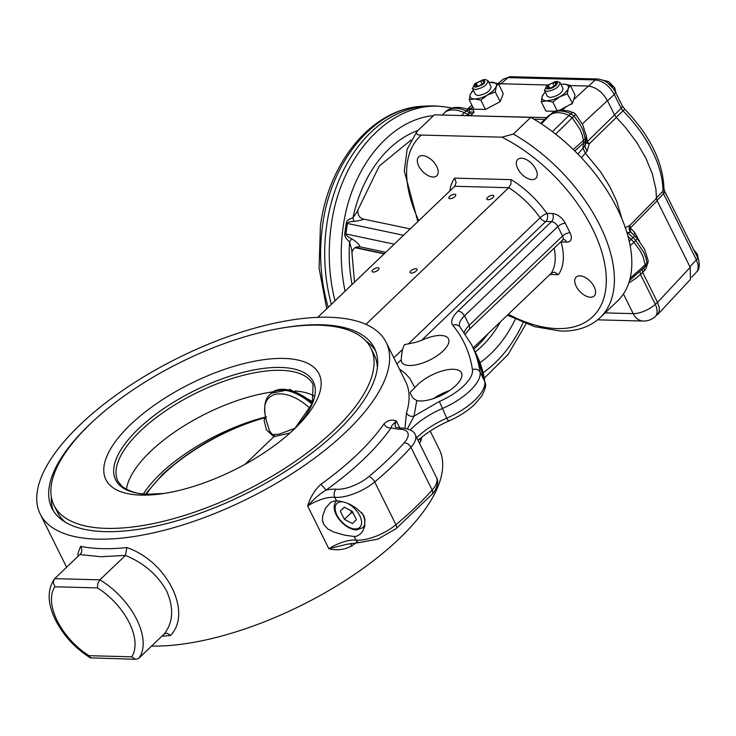 <?xml version="1.0" encoding="UTF-8"?>
<svg xmlns="http://www.w3.org/2000/svg" width="736" height="736" viewBox="0 0 736 736"><rect width="100%" height="100%" fill="white"/><g stroke="black" fill="none" stroke-linecap="round" stroke-linejoin="round"><path stroke-width="1.1" d="M555.533 81.687L547.161 85.376C545.238 87.538 545.468 88.762 547.86 89.028L552.101 88.035L556.094 85.477L557.52 82.846L555.533 81.687M554.447 81.751L557.474 81.448L560.05 82.579C559.25 87.096 554.907 90.059 547.014 91.457L544.438 90.326L547.161 85.376M614.321 115.037L621.175 108.33A5.805 2.364 153.6 0 0 622.26 105.763L624.772 109.195L622.969 110.805L621.175 108.33L614.312 94.493A5.805 2.364 -26.4 0 0 615.388 91.926C611.11 84.189 605.185 79.874 597.632 78.991L510.453 76.691L503.369 79.056L508.061 77.63A5.805 4.204 -88.5 0 1 510.453 76.691M607.329 100.952L614.312 94.493C609.371 85.762 603.014 80.905 595.24 79.93A5.805 4.204 -88.5 0 1 597.632 78.991M444.691 112.626L442.373 115.046M446.835 110.667L447.12 110.409A5.805 4.812 54.9 0 1 447.46 110.142L453.238 107.677C461.987 106.481 467.342 109.498 467.903 109.646L473.11 109.517L473.956 112.212L470.332 112.001A5.805 2.088 121.3 0 0 469.421 112.709L467.562 114.43L467.986 114.687L470.332 112.001L468.712 110.023A5.805 2.815 114.5 0 0 466.228 111.016A33.046 18.382 -133.7 0 0 447.12 110.409L445.16 112.13A33.157 18.446 46.3 0 1 464.352 112.728L461.546 115.552M630.172 278.226L647.073 263.148L645.868 257.655L643.558 251.997L635.748 240.506A22.89 12.733 -133.7 0 0 632.969 237.645A5.805 0.478 -46.9 0 1 634.892 236.155L629.62 230.819L629.068 228.224L629.703 225.584L656.484 198.288L655.868 188.95L652.344 173.88L645.84 158.102L636.64 142.241L625.094 126.96L616.336 117.41L589.177 143.925L587.034 151.285L581.412 157.725M621.846 218.472L616.777 201.406L609.776 186.53L600.539 171.764L585.304 153.125M577.916 154.082L585.396 145.47L586.252 136.132A5.805 3.919 -6 0 1 585.221 138.727L573.362 149.564M585.957 142.839L589.177 143.925L587.411 141.487L614.551 114.954L616.336 117.41M586.279 139.371A5.805 4.352 5.4 0 1 585.249 141.514L584.798 146.308L587.034 151.285M582.986 148.129L585.258 153.079M586.196 143.106A5.805 2.521 -25 0 1 587.107 141.542L585.838 142.057M560.942 84.382L563.951 84.143L570.253 85.358L575.101 95.119L573.675 99.673L588.377 86.066C596.059 87.161 602.416 92.018 607.448 100.63L614.551 114.954M489.624 82.377L498.244 83.453L503.093 93.214L502.982 94.401L500.14 101.688L485.438 109.462L473.892 109.158L469.264 99.829L470.203 94.53L473.322 90.224M548.219 116.803L546.351 117.604L470.534 115.782M570.253 85.358L568.256 88.541L567.309 93.849L572.498 103.279L559.654 110.198M555.34 111.311L545.9 111.062L541.273 101.734L542.22 96.425A14.518 5.906 -26.4 0 0 546.517 100.823L541.273 101.734M588.377 86.066L570.372 85.588M547.575 84.99L500.075 83.729L498.888 84.75M466.799 109.388L469.448 108.413L473.11 109.517M467.59 109.517L469.77 109.268L472.816 107.005M552.423 131.643L569.084 115.405L572.222 117.797L555.662 134.136M574.844 151.009L585.249 141.514A22.89 12.733 -133.7 0 0 585.221 138.727L583.041 130.382L580.17 124.559L574.071 116.086L572.222 117.797L579.94 129.242L582.277 135.047L583.436 140.548A23 12.788 -133.7 0 1 583.473 143.354L583.041 147.936M551.402 113.694A22.89 12.733 -133.7 0 1 551.917 113.28L549.976 114.982A33.157 18.446 46.3 0 1 569.084 115.405L570.915 113.684L574.071 116.086L575.662 114.264A5.805 5.805 0 0 0 573.657 112.774A5.805 2.852 -65.9 0 0 570.915 113.684A33.046 18.382 -133.7 0 0 551.917 113.28A5.805 4.812 -126 0 1 552.202 113.05L549.461 115.396A23 12.788 -133.7 0 0 549.028 115.81A5.805 3.266 48.7 0 1 548.283 115.911L550.887 114.144M648.103 260.544L644.58 249.311L637.358 238.703L633.935 242.254L640.118 250.746L643.043 256.606L645.297 265.006L644.488 267.306L646.53 265.218A5.805 5.805 0 0 0 648.103 260.544A5.805 3.892 -6.5 0 1 647.073 263.148L646.254 265.448M647.468 263.911L645.877 268.75L642.712 272.513L635.656 278.466L628.838 282.918M643.825 267.895L644.478 270.664M642.169 269.348L642.712 272.513L657.542 302.376L690.193 267.315L657.128 200.716L630.347 227.994L634.634 232.41L639.658 241.5M488.925 82.478A14.518 5.906 -26.4 0 1 489.486 82.395A14.518 5.906 -26.4 0 1 491.942 82.239A14.518 5.906 153.6 0 1 496.248 86.646L493.23 90.85L487.526 94.981A14.518 5.906 153.6 0 1 474.508 98.928A14.518 5.906 153.6 0 1 470.203 94.53L472.199 91.338M503.369 79.056L498.217 83.444L496.248 86.646L495.3 91.954L487.526 94.981L480.81 100.142L474.508 98.928L469.264 99.829M482.439 79.856L485.466 79.552L488.032 80.675L491.032 86.71C490.231 91.227 485.889 94.19 477.995 95.588L475.419 94.456L472.429 88.43L475.152 83.472C473.23 85.643 473.46 86.857 475.852 87.124C484.086 84.824 486.643 82.386 483.524 79.782L475.152 83.472M466.302 115.672L467.562 114.43A23 12.788 -133.7 0 0 464.352 112.728L466.228 111.016A22.89 12.733 -133.7 0 1 469.421 112.709L469.872 112.985A5.805 3.358 -132 0 0 472.595 113.905L470.709 115.607L467.986 114.687L467.001 115.69M480.81 100.142L485.438 109.462M495.3 91.954L500.14 101.688M571.43 104.3L572.498 103.279L573.675 99.673M560.05 82.579L563.04 88.614C562.24 93.132 557.897 96.094 550.004 97.492L547.437 96.361L544.438 90.326M624.772 109.195C650.035 135.534 663.099 162.113 663.973 188.931L664.654 191.158A5.805 2.364 153.6 0 1 663.568 193.724L662.924 191.286A95.211 52.964 -133.7 0 0 622.969 110.805L616.106 117.502M691.72 277.178L696.698 271.842C701.316 267.941 698.464 257.922 697.47 257.269A5.805 2.364 153.6 0 1 696.385 259.845L663.568 193.724L656.806 200.615M696.698 271.832L697.921 269.772L698.216 265.236L696.385 259.845L689.926 266.782M628.13 236.56L631.138 239.384L632.969 237.645L627.688 232.705L630.596 232.226L630.218 228.399A5.805 2.199 -27.8 0 0 629.28 229.908M633.779 235.115L634.634 232.41M541.374 123.777L540.739 123.344L548.283 115.911M630.237 245.769L633.935 242.254A23 12.788 -133.7 0 0 631.138 239.384L629.28 241.178M541.42 123.887L549.976 114.982A23 12.788 -133.7 0 0 549.461 115.396M597.641 319.838L643.209 321.043A17.425 17.425 0 0 0 654.985 316.876L659.033 312.358L659.336 307.804L657.542 302.376L655.298 304.29A17.425 7.084 153.6 0 1 633.208 313.637L623.456 293.986M561.632 84.281L563.951 84.143A14.518 5.906 153.6 0 1 568.256 88.541A14.518 5.906 153.6 0 1 559.544 96.885L552.69 99.838L546.517 100.823L552.819 102.037L557.446 111.366M567.309 93.849L559.544 96.885L552.819 102.037M545.33 92.129A14.518 5.906 153.6 0 0 544.934 92.515A14.518 5.906 153.6 0 0 542.22 96.425L544.217 93.242M488.032 80.675C487.241 85.201 482.89 88.154 475.005 89.562L472.429 88.43M480.571 80.905L484.03 80.997L483.147 83.545L478.805 86.002L475.336 85.91L476.22 83.361L480.571 80.905L482.163 84.106M552.58 82.809L556.048 82.901L555.165 85.45L550.813 87.906L547.354 87.814L548.237 85.266L552.58 82.809L554.171 86.011M477.517 85.965L476.22 83.361M549.525 87.869L548.237 85.266M613.244 88.421L607.255 82.542M551.466 114.144L550.721 114.236M657.8 314.419L690.451 279.358L690.193 267.315M498.428 83.83L500.075 83.729M656.484 198.288L657.128 200.716M627.173 233.22L627.688 232.705L626.704 231.674M624.965 227.709L629.703 225.584L630.347 227.994M410.191 228.905L363.713 219.135C362.986 219.816 359.757 220.588 354.025 221.453C349.784 221.619 347.576 222.281 347.383 223.45L345.92 233.984C345.773 235.161 347.677 236.753 351.615 238.758C356.776 241.932 359.518 244.619 359.849 246.808L355.948 247.213M355.368 247.489L384.376 253.607M473.782 349.149A116.15 84.171 91.5 0 0 488.115 333.62M354.494 282.192L351.67 249.522L349.582 241.886C346.058 238.795 344.439 236.081 344.752 233.726L346.214 223.183C346.564 220.837 348.809 219.052 352.94 217.819L356.896 212.051L379.242 166.06L410.973 140.079M335 300.849C328.964 276.552 327.676 251.666 331.145 226.21C339.922 154.818 391.837 99.792 443.854 106.738L439.567 106.297A145.194 105.22 91.5 0 0 427.966 105.993A145.194 105.22 91.5 0 0 326.591 226.035A145.194 105.22 91.5 0 0 331.375 304.318M351.615 238.758L349.582 241.886A125.184 90.712 -88.5 0 0 352.047 284.538M357.052 246.854L359.849 246.808L385.774 252.273M356.574 246.983L357.402 247.112M354.025 221.453L352.94 217.819A125.184 90.712 91.5 0 1 418.085 130.392M473.174 347.916L551.218 273.24L553.987 272.191M265.595 417.027A110.685 45.016 -26.4 0 0 160.522 473.708A110.685 45.016 -26.4 0 0 143.41 493.93M272.909 391.865A108.891 44.28 -26.4 0 0 150.641 451.343A108.891 44.28 -26.4 0 0 126.39 489.449M294.409 428.941A118.956 48.374 -26.4 0 0 296.902 426.494A118.956 48.374 -26.4 0 0 282.412 358.404A118.956 48.374 -26.4 0 0 130.53 424.608A118.956 48.374 -26.4 0 0 161.202 493.865A118.956 48.374 -26.4 0 0 294.409 428.941M314.438 396.106A108.891 44.28 -26.4 0 0 295.145 390.982M65.66 522.394A176.842 71.916 153.6 0 1 57.426 512.173L54.068 505.402A176.842 71.916 -26.4 0 0 171.102 519.322A176.842 71.916 -26.4 0 0 334.291 429.99A176.842 71.916 -26.4 0 0 370.87 348.137A176.842 71.916 -26.4 0 0 253.837 334.227A176.842 71.916 -26.4 0 0 90.648 423.559A176.842 71.916 -26.4 0 0 54.068 505.402M295.136 428.214L279.211 434.176L273.139 434.617L271.86 433.982L269.477 430.854L266.22 419.989M161.865 636.217A193.108 78.531 -26.4 0 0 170.485 635.481C192.703 612.674 167.109 561.172 126.84 547.566L125.424 555.432C143.824 562.966 157.559 574.807 166.621 590.944C173.99 607.945 173.227 622.242 164.349 633.843L138.828 658.269A58.08 32.31 -133.7 0 0 136.758 619.519A58.08 32.31 -133.7 0 0 99.903 579.848L54.685 578.652L79.856 554.567L100.823 556.729L125.378 555.413M170.485 635.481L167.348 633.254L164.321 633.871M54.832 586.776L97.492 587.908A52.265 29.081 46.3 0 1 129.269 622.748A52.265 29.081 46.3 0 1 131.707 656.816L89.038 655.684A52.265 29.081 46.3 0 1 57.261 620.844A52.265 29.081 46.3 0 1 54.832 586.776L53.277 582.415L54.252 579.14C47.076 590.208 47.5 603.86 55.55 620.089C63.618 635.711 75.219 648.296 90.362 657.846L136.068 659.309L138.828 658.269M97.492 587.908L97.759 583.593L99.903 579.848L125.074 555.763M131.707 656.816L135.304 659.226M89.038 655.684L90.813 658.048M126.84 547.566A193.108 78.531 153.6 0 1 101.954 548.642A193.108 78.531 153.6 0 1 80.601 546.342C82.322 549.479 82.193 552.101 80.215 554.217L79.856 554.567M347.19 544.217L328.863 548.752L307.63 505.982C314.244 498.622 320.418 493.313 326.14 490.066C354.66 469.54 376.298 448.831 391.064 427.947L391.892 425.445L396.364 421.066C391.892 419.198 387.734 420.173 383.907 424A193.108 78.531 153.6 0 1 357.402 454.287A193.108 78.531 153.6 0 1 320.887 484.306C314.714 490.038 310.298 497.269 307.63 505.982A25.824 10.497 153.6 0 1 333.629 497.251A25.824 10.497 153.6 0 1 334.742 497.315A31.942 12.99 -26.4 0 0 336.113 497.389A31.942 12.99 -26.4 0 0 374.707 481.924A239.568 97.428 -26.4 0 0 410.918 447.276A31.942 12.99 -26.4 0 0 415.472 435.224A31.942 12.99 -26.4 0 0 415.288 434.81C413.255 428.38 400.163 427.68 401.028 428.186L398.82 429.244A26.137 10.626 153.6 0 1 407.882 432.98A26.137 10.626 153.6 0 1 404.156 442.842A233.763 95.064 153.6 0 1 368.819 476.652A26.137 10.626 153.6 0 1 337.244 489.302A26.137 10.626 153.6 0 1 336.122 489.238L334.76 489.164A31.63 12.862 -26.4 0 0 326.14 490.066L320.887 484.306M347.171 544.226L359.223 542.552A5.805 4.407 94.8 0 1 355.976 540.086A25.824 10.497 -26.4 0 0 343.123 542.018A25.824 10.497 -26.4 0 0 328.863 548.752C336.83 550.712 344.393 549.829 351.55 546.084A193.108 78.531 -26.4 0 0 356.454 542.515M354.2 536.516L344.669 535.182L333.721 532.036L327.842 528.982L323.647 524.28L322.506 520.232L322.662 516L325.478 508.236L330.446 502.614L333.426 501.152L336.518 500.885C347.024 501.556 356.077 506.423 363.667 515.494L364.918 519.128L364.688 526.498L362.636 531.282L360.53 533.885L356.914 536.139L354.2 536.516L355.976 540.086A31.942 12.99 153.6 0 0 375.746 536.332A31.942 12.99 153.6 0 0 395.94 524.694A5.805 2.677 50.2 0 1 396.124 528.632L377.973 539.111L359.223 542.552M80.601 546.342L78.08 553.04L77.915 556.425M151.542 646.098A193.108 78.531 -26.4 0 0 399.28 538.642A193.108 78.531 -26.4 0 0 439.226 449.264L430.192 431.075M346.196 431.71A193.108 78.531 153.6 0 1 168.01 529.258A193.108 78.531 153.6 0 1 40.213 514.059A193.108 78.531 153.6 0 1 80.16 424.681A193.108 78.531 153.6 0 1 258.345 327.143A193.108 78.531 153.6 0 1 386.142 342.332A193.108 78.531 153.6 0 1 346.196 431.71M419.63 443.56L420.615 441.526A193.108 78.531 -26.4 0 0 421.792 437.267M401.543 355.626L402.426 349.572L404.441 344.65L415.297 342.461L421.535 340.391A26.137 10.626 153.6 0 1 448.509 338.854A26.137 10.626 153.6 0 1 443.1 350.952A26.137 10.626 153.6 0 1 418.986 364.154A26.137 10.626 153.6 0 1 401.69 362.094A26.137 10.626 153.6 0 1 401.221 359.83L401.543 355.626M513.351 134.062L501.897 137.181L421.388 135.056C417.34 135.268 415.84 134.081 416.916 131.514L434.35 114.825L530.785 117.374A130.677 72.689 46.3 0 1 617.734 300.812L600.3 317.492A130.677 72.689 -133.7 0 0 513.351 134.062L530.785 117.374M549.93 274.464L558.366 274.694L554.76 272.283M459.696 326.434A23.23 9.448 153.6 0 1 464.545 315.772L557.833 226.513A5.805 3.229 -133.7 0 0 554.99 223.118A5.805 3.229 -133.7 0 0 551.476 221.656A5.805 4.204 91.5 0 0 553.242 217.902A5.805 4.204 91.5 0 0 552.598 213.569L546.903 213.412A71.144 39.578 -133.7 0 0 511.18 179.639L454.572 178.149L456.136 182.51L454.747 186.272L508.751 187.698L365.921 324.364M511.18 179.639L510.913 183.954L508.751 187.698A65.338 36.349 46.3 0 1 540.114 217.81L409.004 343.27M378.221 269.965A3.846 1.564 153.6 0 1 374.67 271.906A3.846 1.564 153.6 0 1 372.131 271.602A3.846 1.564 153.6 0 1 372.922 269.827A3.846 1.564 153.6 0 1 376.473 267.876A3.846 1.564 153.6 0 1 379.022 268.18A3.846 1.564 153.6 0 1 378.221 269.965M416.226 270.968A3.846 1.564 153.6 0 1 412.675 272.909A3.846 1.564 153.6 0 1 410.136 272.605A3.846 1.564 153.6 0 1 410.927 270.83A3.846 1.564 153.6 0 1 414.478 268.888A3.846 1.564 153.6 0 1 417.027 269.183A3.846 1.564 153.6 0 1 416.226 270.968M492.945 197.561A3.846 1.564 153.6 0 1 489.394 199.511A3.846 1.564 153.6 0 1 486.846 199.208A3.846 1.564 153.6 0 1 487.637 197.423A3.846 1.564 153.6 0 1 491.188 195.482A3.846 1.564 153.6 0 1 493.736 195.785A3.846 1.564 153.6 0 1 492.945 197.561M454.94 196.558A3.846 1.564 153.6 0 1 451.389 198.508A3.846 1.564 153.6 0 1 448.84 198.205A3.846 1.564 153.6 0 1 449.632 196.42A3.846 1.564 153.6 0 1 453.183 194.479A3.846 1.564 153.6 0 1 455.731 194.782A3.846 1.564 153.6 0 1 454.94 196.558M431.121 359.324A26.137 10.626 -26.4 0 0 430.965 359.407L430.063 359.876M449.457 390.641A27.591 11.215 -26.4 0 0 445.998 391.911A27.591 11.215 -26.4 0 0 433.421 398.599M436.568 372.904A27.591 11.215 153.6 0 1 461.426 372.848A27.591 11.215 153.6 0 1 436.871 397.33A27.591 11.215 153.6 0 1 416.76 400.559L412.988 398.13L410.237 393.282L410.716 391.699L414.837 387.725A27.591 11.215 153.6 0 1 436.568 372.904M532.091 179.612A13.064 7.268 46.3 0 1 519.414 171.396A13.064 7.268 46.3 0 1 517.748 159.473A13.064 7.268 46.3 0 1 521.474 158.222A13.064 7.268 46.3 0 1 534.143 166.446A13.064 7.268 46.3 0 1 535.817 178.36A13.064 7.268 46.3 0 1 532.091 179.612M436.77 166.538A13.064 7.268 46.3 0 1 436.807 175.748A13.064 7.268 46.3 0 1 418.766 166.069A13.064 7.268 46.3 0 1 418.738 156.86A13.064 7.268 46.3 0 1 436.77 166.538M576.168 286.295A13.064 7.268 46.3 0 1 576.132 277.095A13.064 7.268 46.3 0 1 594.164 286.773A13.064 7.268 46.3 0 1 594.2 295.973A13.064 7.268 46.3 0 1 576.168 286.295M94.125 420.293A180.035 73.214 -26.4 0 0 89.157 424.92A180.035 73.214 -26.4 0 0 51.916 508.245A180.035 73.214 -26.4 0 0 171.065 522.413A180.035 73.214 -26.4 0 0 337.198 431.471A180.035 73.214 -26.4 0 0 374.44 348.146A180.035 73.214 -26.4 0 0 278.861 328.587M53.378 510.858A180.035 73.214 153.6 0 1 51.364 497.048M350.805 510.637L351.376 512.67L353.206 513.231M352.314 511.428L356.399 519.662L352.443 523.618L344.402 519.349L340.317 511.115L344.273 507.159L352.314 511.428M344.384 507.214L340.317 511.115M351.376 512.67L344.402 519.349M365.847 340.934A180.035 73.214 153.6 0 1 375.636 350.888M370.87 348.137L374.228 354.918A176.842 71.916 153.6 0 1 377.393 367.641M317.759 317.345L454.747 186.272M407.431 428.849L414.046 416.134C410.734 416.843 408.204 415.803 406.456 413.016L404.938 428.37M420.293 438.168L418.076 440.422M417.846 221.573L404.312 170.964L407.137 149.261L416.916 131.514M420.182 438.638L420.615 441.526M398.82 429.244L391.064 427.947C388.01 428.15 385.627 426.834 383.907 424M350.713 543.324L351.55 546.084M80.748 553.592L80.215 554.217M265.76 417.11L264.988 417.671L265.678 417.413M245.014 464.324L273.912 436.678L289.984 433.026M146.501 494.15A106.554 40.793 152.4 0 1 163.42 474.26A106.554 40.793 152.4 0 1 264.988 417.671L264.058 420.136L265.632 417.082M274.804 434.801L273.912 436.678L266.423 429.888L264.058 420.136M663.973 188.931A5.805 4.195 -179.3 0 1 662.924 191.286L656.162 198.186M585.92 134.274L587.411 141.487M607.448 100.63L582.314 123.896M473.956 112.212L472.595 113.905M562.46 110.06L565.828 106.932M639.961 271.29L640.486 274.454L655.298 304.29A17.425 9.485 -130.5 0 1 654.985 316.876M635.6 236.836L636.53 235.4M533.858 119.158L544.594 119.444A5.805 3.192 43.8 0 0 545.753 119.223M588.266 86.388L595.24 79.93L508.061 77.63L500.517 84.07M643.209 321.043A17.425 12.622 -88.5 0 1 633.208 313.637L605.102 312.892M612.692 86.885L608.24 83.269M614.238 89.884L614.735 87.805L615.912 92.975M696.891 256.1L697.305 254.132L698.464 259.633M475.217 352.029A116.481 84.41 91.5 0 0 500.535 321.733M479.992 362.673A125.184 90.712 91.5 0 0 515.338 319.166M433.486 115.653C389.822 119.637 350.584 168.296 343.022 227.856C340.087 249.283 340.768 270.397 345.074 291.208M483.166 372.674C499.772 360.971 513.102 344.273 523.14 322.58M328.21 307.354C320.629 281.115 318.734 253.994 322.515 225.98C330.786 160.246 375.424 107.392 423.66 106.205L427.966 105.993M403.53 235.281L347.383 223.45A8.712 0.92 7.9 0 1 346.214 223.183M344.752 233.726A8.712 0.92 7.9 0 0 345.92 233.984L394.238 244.168M355.019 247.692L384.146 253.828M138.478 428.83A110.345 44.878 -26.4 0 0 148.24 494.233A110.345 44.878 -26.4 0 0 164.146 493.433L148.46 494.224C139.5 494.647 130.723 492.09 122.112 486.56L117.972 481.316A108.891 44.28 153.6 0 1 140.502 430.919A108.891 44.28 153.6 0 1 280.894 370.337A108.891 44.28 153.6 0 1 313.048 384.477L312.368 403.356L294.777 428.582A110.345 44.878 -26.4 0 0 280.738 367.448A110.345 44.878 -26.4 0 0 138.478 428.83M312.956 401.782L289.993 389.464L271.133 393.318A42.108 23.423 46.3 0 1 283.139 389.289A42.108 23.423 46.3 0 1 312.487 403.061M312.009 404.22A42.108 23.423 -133.7 0 0 282.284 390.117A42.108 23.423 -133.7 0 0 270.278 394.146C265.402 398.185 263.746 405.352 265.3 415.647A40.406 22.476 46.3 0 1 280.508 393.861A40.406 22.476 46.3 0 1 310.049 408.333M336.518 500.885L334.742 497.315C333.528 494.233 333.988 491.538 336.122 489.238M415.288 434.81L436.522 477.581A31.942 12.99 153.6 0 1 432.152 490.047L410.918 447.276A5.805 3.735 -138.4 0 0 404.156 442.842M402.426 349.572L393.824 357.797M501.897 137.181A124.862 69.46 46.3 0 1 602.177 253.258A124.862 69.46 46.3 0 1 557.189 328.596A124.862 69.46 46.3 0 1 508.337 314.272M421.535 340.391L545.781 221.508A5.805 3.229 46.3 0 1 542.818 220.441A5.805 3.229 46.3 0 1 540.114 217.81A5.805 1.26 144.8 0 1 546.903 213.412A5.805 4.204 -88.5 0 1 547.556 217.755A5.805 4.204 -88.5 0 1 545.781 221.508L551.476 221.656L458.188 310.914C452.079 316.977 450.276 321.77 452.796 325.303A529.616 215.381 153.6 0 1 472.457 369.693A39.201 15.944 153.6 0 1 439.318 401.479L414.046 416.134L416.76 400.559M560.924 241.675A5.805 4.204 -88.5 0 1 561.062 241.932L566.757 242.08A5.805 4.204 91.5 0 0 564.061 239.697A5.805 4.204 91.5 0 0 563.463 239.614L562.562 240.111A5.805 3.229 -133.7 0 0 563.049 239.347A5.805 3.229 -133.7 0 0 562.552 236.017L469.264 325.275L464.545 315.772L461.702 312.386L458.188 310.914M570.041 232.788L565.322 223.284A5.805 2.364 -26.4 0 0 561.467 224.186A5.805 2.364 -26.4 0 0 557.833 226.513L562.552 236.017A5.805 2.364 153.6 0 1 566.186 233.689A5.805 2.364 153.6 0 1 570.041 232.788A11.62 6.458 -133.7 0 1 566.757 242.08M464.296 332.46A23.23 9.448 -26.4 0 1 469.264 325.275L469.761 328.606L465.391 334.061M336.702 500.416C327.741 510.609 344.604 529.672 356.417 529.92L362.802 527.694A18.878 10.497 -133.7 0 0 362.756 514.4A18.878 10.497 -133.7 0 0 361.661 512.412M348.542 503.976A16.551 9.209 46.3 0 1 361.155 519.34A16.551 9.209 46.3 0 1 355.083 528.936A16.551 9.209 46.3 0 1 336.959 515.09A16.551 9.209 46.3 0 1 341.633 501.842M396.888 363.98L401.221 359.83M414.837 387.725L409.768 378.258L404.662 372.858L399.335 368.92M410.348 429.953A46.8 19.035 153.6 0 1 442.06 408.664A45.006 18.308 -26.4 0 0 480.111 372.158A535.422 217.736 -26.4 0 0 471.583 344.715L476.302 354.218A535.422 217.736 153.6 0 1 484.831 381.671A45.006 18.308 153.6 0 1 446.78 418.168L439.318 401.479M448.748 420.495C448.85 421.682 448.187 420.909 446.78 418.168A46.8 19.035 -26.4 0 0 416.742 437.727M419.879 438.904L419.879 438.904C427.855 431.958 437.46 426.015 448.702 421.066C458.85 416.613 467.452 411.12 474.49 404.588L481.786 395.996C485.144 389.399 486.303 385.094 485.282 383.097A5.805 5.262 -8.5 0 0 484.831 381.671L480.111 372.158A5.805 5.262 171.5 0 0 472.457 369.693M454.572 178.149A71.144 39.578 -133.7 0 0 449.862 190.946M471.583 344.715L459.632 326.352L456.016 324.567L452.796 325.303M565.322 223.284A11.62 6.458 -133.7 0 0 552.598 213.569M554.153 248.161A65.338 36.349 46.3 0 1 551.218 273.24M558.366 274.694A71.144 39.578 -133.7 0 0 561.062 241.932A5.805 3.321 -15.9 0 0 560.74 241.85M418.784 220.68A124.862 69.46 46.3 0 1 421.388 135.056M386.142 342.332L405.61 381.542A193.108 78.531 153.6 0 1 406.456 413.016M436.522 477.581C440.312 483.258 433.476 493.506 432.087 494.224A5.805 3.735 41.6 0 0 432.152 490.047A239.568 97.428 153.6 0 1 395.94 524.694L374.707 481.924A5.805 2.677 -129.8 0 0 368.819 476.652M395.572 427.239A25.824 10.497 153.6 0 1 396.364 421.066L399.896 428.186M622.26 105.763L615.388 91.926M442.327 115.037L444.903 112.36M586.252 136.132L582.82 124.899L575.662 114.264M467.903 109.646L467.259 109.452M629.62 280.361L644.635 267.186M637.358 238.703L634.892 236.155M541.328 123.832L549.028 115.81M552.202 113.05C555.027 110.069 560.814 109.462 569.581 111.237L573.657 112.774M544.934 92.515L544.014 93.426M447.46 110.142A5.805 5.805 0 0 0 446.973 110.529L445.013 112.249M697.47 257.269L664.654 191.158M603.327 80.316L608.589 81.549L614.716 87.777M693.625 249.522L697.286 254.113M467.213 109.204L471.914 105.184M472.917 90.62L472.006 91.531M526.102 323.739L508.024 354.605L484.398 378.046M440.901 395.554L437.874 395.83M354.991 247.71L384.118 253.846M351.909 252.669C352.746 249.375 354.485 247.434 357.135 246.836L357.135 246.836M357.981 209.374C357.484 212.354 358.027 217.994 363.842 219.135L363.842 219.135M423.66 106.205C373.069 107.76 328.578 161.276 320.39 226.283L319.093 268.244L326.72 308.77M451.978 107.99L443.854 106.738M266.478 416.824C226.228 428.729 191.489 448.012 162.27 474.674L145.535 494.095M266.257 420.127L265.3 415.647M66.608 567.244L40.213 514.059M395.545 427.22L401.028 428.186M507.408 315.164L534.732 326.664L560.519 331.062C576.822 331.494 590.079 326.968 600.3 317.492M562.562 240.111L469.283 329.369M362.802 527.694L364.872 525.716M485.282 383.097L476.302 354.218M432.087 494.224L396.124 528.632M271.133 393.318L270.278 394.146"/></g></svg>
